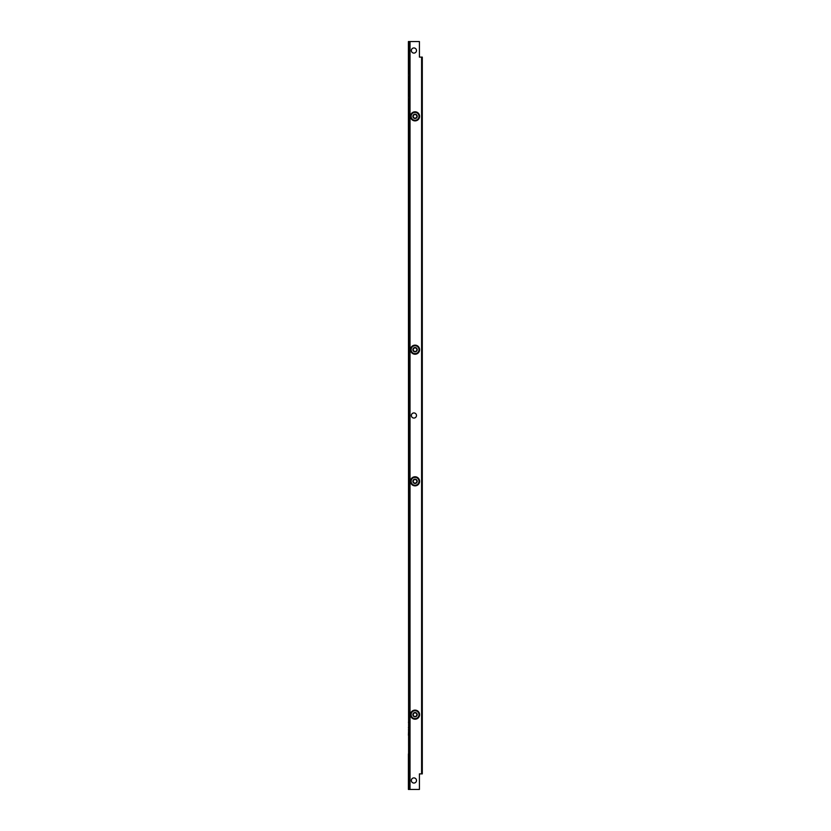 <?xml version="1.0" encoding="UTF-8"?>
<svg xmlns="http://www.w3.org/2000/svg" width="831" height="831" viewBox="0 0 831 831"><rect width="100%" height="100%" fill="white"/><g stroke="black" fill="none" stroke-linecap="round" stroke-linejoin="round"><path stroke-width="1.25" d="M408.592 64.164L408.592 64.839L409.787 64.963M408.592 69.129L409.787 69.565M408.592 103.719L409.787 103.719L408.405 103.376L408.405 101.143L409.787 101.133M408.405 101.143L408.405 95.752L408.592 101.133M408.592 71.715L408.405 77.096L408.405 69.544M409.787 64.174L408.405 64.164L408.405 41.55L419.416 41.55L419.416 57.11L422.293 57.11L422.293 773.89L419.416 773.89L419.416 789.45L410.026 789.45L410.026 41.55M408.592 759.285L408.405 108.684L409.787 108.674M409.787 103.283L408.405 103.304M408.405 722.316L409.787 722.326M409.787 71.715L408.405 71.705M409.787 69.731L409.787 64.34M409.787 108.508L409.787 103.117M409.787 722.492L409.787 727.883M409.787 761.269L409.787 766.66M409.787 766.826L408.405 766.836L408.405 789.45L409.787 789.45L409.787 41.55M409.787 107.885L408.592 108.009L408.592 108.684M409.787 723.115L408.592 722.991L408.592 722.316M408.592 766.836L408.592 766.161L409.787 766.037M409.787 735.258L408.405 735.248L408.592 729.867M408.405 727.624L409.787 727.281L408.592 727.281M408.592 761.871L409.787 761.871L408.405 761.528L408.405 753.904L409.787 753.842M409.787 95.742L408.405 95.752L408.405 77.096L409.787 77.158M409.787 759.285L408.405 759.295M408.405 761.456L409.787 761.435M408.405 729.857L409.787 729.867M409.787 727.717L408.405 727.696M408.405 766.836L408.405 761.528M408.405 108.684L408.405 103.376M408.405 69.472L408.405 64.164M419.603 349.685A4.55 4.55 0 0 1 412.778 353.622A4.55 4.55 0 0 1 412.778 345.748A4.55 4.55 0 0 1 419.603 349.685M419.603 481.315A4.55 4.55 0 0 1 412.778 485.252A4.55 4.55 0 0 1 412.778 477.378A4.55 4.55 0 0 1 419.603 481.315M419.603 116.34A4.55 4.55 0 0 1 412.778 120.277A4.55 4.55 0 0 1 412.778 112.403A4.55 4.55 0 0 1 419.603 116.34M419.603 714.66A4.55 4.55 0 0 1 412.778 718.597A4.55 4.55 0 0 1 412.778 710.723A4.55 4.55 0 0 1 419.603 714.66M413.911 777.899A2.576 2.576 0 0 1 416.144 781.763A2.576 2.576 0 0 1 411.688 781.763A2.576 2.576 0 0 1 413.911 777.899M413.911 47.949A2.576 2.576 0 0 1 416.144 51.813A2.576 2.576 0 0 1 411.688 51.813A2.576 2.576 0 0 1 413.911 47.949M416.487 415.5A2.576 2.576 0 0 1 412.633 417.723A2.576 2.576 0 0 1 412.633 413.277A2.576 2.576 0 0 1 416.487 415.5M414.43 716.405L415.053 716.769L414.43 716.405A1.859 1.859 0 0 1 414.43 712.915A1.859 1.859 0 0 1 416.248 716.073A1.859 1.859 0 0 1 413.848 716.073L413.225 715.709L413.848 716.073M412.893 714.66A2.15 2.15 0 0 1 416.123 712.79A2.15 2.15 0 0 1 416.123 716.53A2.15 2.15 0 0 1 412.893 714.66M413.225 714.992L413.225 715.709L413.225 714.992M415.053 716.769L415.677 716.405L415.053 716.769M416.248 716.073L416.871 714.992L416.248 716.073M416.871 714.328L416.248 713.247L416.871 714.328M415.677 712.915L414.43 712.915L415.677 712.915M413.848 713.247L413.225 714.328L413.848 713.247M411.106 714.66A3.947 3.947 0 0 0 417.027 718.077A3.947 3.947 0 0 0 417.027 711.243A3.947 3.947 0 0 0 411.106 714.66M410.867 714.66A4.186 4.186 0 0 1 415.053 710.474A4.186 4.186 0 0 1 419.24 714.66A4.186 4.186 0 0 1 415.053 718.846A4.186 4.186 0 0 1 410.867 714.66M416.871 480.983A1.859 1.859 0 0 1 413.848 482.728A1.859 1.859 0 0 1 415.677 479.57A1.859 1.859 0 0 1 416.871 480.983L416.248 479.903L416.871 480.983M412.893 481.315A2.15 2.15 0 0 1 416.123 479.445A2.15 2.15 0 0 1 416.123 483.185A2.15 2.15 0 0 1 412.893 481.315M413.225 481.648L413.848 482.728L413.225 481.648M414.43 483.06L415.677 483.06L414.43 483.06M416.248 482.728L416.871 481.648L416.248 482.728M415.677 479.57L414.43 479.57L415.677 479.57M413.848 479.903L413.225 480.983L413.848 479.903M411.106 481.315A3.947 3.947 0 0 0 417.027 484.733A3.947 3.947 0 0 0 417.027 477.898A3.947 3.947 0 0 0 411.106 481.315M410.867 481.315A4.186 4.186 0 0 1 415.053 477.129A4.186 4.186 0 0 1 419.24 481.315A4.186 4.186 0 0 1 415.053 485.501A4.186 4.186 0 0 1 410.867 481.315M416.871 350.017A1.859 1.859 0 0 1 413.194 349.685A1.859 1.859 0 0 1 416.871 349.352A1.859 1.859 0 0 1 416.871 350.017L416.871 350.734L416.871 350.017M412.893 349.685A2.15 2.15 0 0 1 416.123 347.815A2.15 2.15 0 0 1 416.123 351.555A2.15 2.15 0 0 1 412.893 349.685M413.225 350.017L413.848 351.098L413.225 350.017M414.43 351.43L415.677 351.43L414.43 351.43M416.248 351.098L416.871 350.734L416.248 351.098M416.871 349.352L416.248 348.272L416.871 349.352M415.677 347.94L414.43 347.94L415.677 347.94M413.848 348.272L413.225 349.352L413.848 348.272M411.106 349.685A3.947 3.947 0 0 0 417.027 353.102A3.947 3.947 0 0 0 417.027 346.267A3.947 3.947 0 0 0 411.106 349.685M410.867 349.685A4.186 4.186 0 0 1 415.053 345.499A4.186 4.186 0 0 1 419.24 349.685A4.186 4.186 0 0 1 415.053 353.871A4.186 4.186 0 0 1 410.867 349.685M416.871 116.008A1.859 1.859 0 0 1 413.848 117.753A1.859 1.859 0 0 1 415.677 114.595A1.859 1.859 0 0 1 416.871 116.008L416.248 114.927L416.871 116.008M412.893 116.34A2.15 2.15 0 0 1 416.123 114.47A2.15 2.15 0 0 1 416.123 118.21A2.15 2.15 0 0 1 412.893 116.34M413.225 116.672L413.848 117.753L413.225 116.672M414.43 118.085L415.677 118.085L414.43 118.085M416.248 117.753L416.871 116.672L416.248 117.753M415.677 114.595L414.43 114.595L415.677 114.595M413.848 114.927L413.225 116.008L413.848 114.927M411.106 116.34A3.947 3.947 0 0 0 417.027 119.757A3.947 3.947 0 0 0 417.027 112.923A3.947 3.947 0 0 0 411.106 116.34M410.867 116.34A4.186 4.186 0 0 1 415.053 112.154A4.186 4.186 0 0 1 419.24 116.34A4.186 4.186 0 0 1 415.053 120.526A4.186 4.186 0 0 1 410.867 116.34M422.293 355.512L422.293 343.857M422.293 352.895L422.293 346.475M422.293 122.167L422.293 110.513M422.293 119.55L422.293 113.13M422.293 487.143L422.293 475.488M422.293 484.525L422.293 478.105M422.293 720.487L422.293 708.833M422.293 717.87L422.293 711.45M408.644 64.164L408.644 41.55M408.644 103.293L408.644 101.133M408.644 722.316L408.644 108.684M408.644 71.715L408.644 69.555M409.548 64.164L409.548 41.55M409.548 103.293L409.548 101.133M409.548 722.316L409.548 108.684M409.548 71.715L409.548 69.555M408.644 753.904L408.644 735.248M408.644 761.445L408.644 759.285M408.644 729.867L408.644 727.707M408.644 789.45L408.644 766.836M408.644 95.752L408.644 77.096M409.548 753.904L409.548 735.248M409.548 761.445L409.548 759.285M409.548 729.867L409.548 727.707M409.548 789.45L409.548 766.836M409.548 95.752L409.548 77.096M408.644 766.078L408.644 761.871M408.644 727.281L408.644 723.074M408.644 107.926L408.644 103.719M408.644 69.129L408.644 64.922M421.597 773.89L421.597 57.11M421.764 773.89L421.764 57.11M422.221 773.89L422.221 57.11M409.787 734.822L408.592 734.822M409.787 754.33L408.592 754.33M409.787 76.67L408.592 76.67M409.787 96.178L408.592 96.178"/></g></svg>
